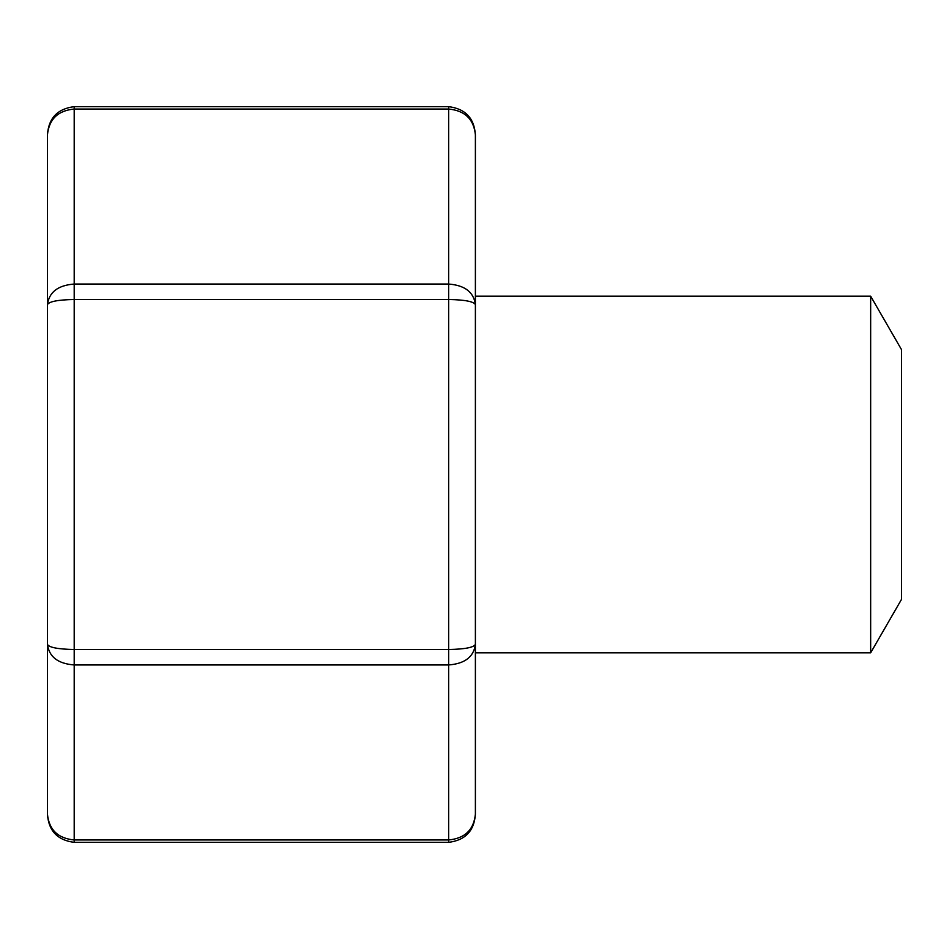 <?xml version="1.0" encoding="UTF-8"?>
<svg xmlns="http://www.w3.org/2000/svg" width="949" height="949" viewBox="0 0 949 949"><rect width="100%" height="100%" fill="white"/><g stroke="black" fill="none" stroke-linecap="round" stroke-linejoin="round"><path stroke-width="1.42" d="M870.66 296.195L870.66 652.805L901.55 599.317L901.55 349.683L870.66 296.195L475.39 296.195M870.66 652.805L475.39 652.805M475.39 134.77C473.776 119.171 464.856 110.594 448.64 109.04L448.64 106.656C465.307 108.755 474.227 118.127 475.39 134.77L475.39 814.23C473.776 829.829 464.856 838.406 448.64 839.96L448.64 664.952C464.856 663.707 473.776 656.838 475.39 644.359L475.39 654.596M475.39 304.641C473.776 301.521 464.856 299.801 448.64 299.493L448.64 109.04L74.2 109.04L74.2 284.048L448.64 284.048C464.856 285.293 473.776 292.162 475.39 304.641L475.39 294.404M47.45 814.23C49.063 829.829 57.984 838.406 74.2 839.96L74.2 842.344C57.533 840.245 48.624 830.873 47.45 814.23L47.45 134.77C49.063 119.171 57.984 110.594 74.2 109.04L74.2 106.656C57.533 108.755 48.624 118.127 47.45 134.77M475.39 644.359C473.776 647.479 464.856 649.199 448.64 649.507L448.64 664.952L74.2 664.952L74.2 649.507L448.64 649.507L448.64 299.493L74.2 299.493L74.2 284.048C57.984 285.293 49.063 292.162 47.45 304.641C49.063 301.521 57.984 299.801 74.2 299.493L74.2 649.507C57.984 649.199 49.063 647.479 47.45 644.359C49.063 656.838 57.984 663.707 74.2 664.952L74.2 839.96L448.64 839.96L448.64 842.344L74.2 842.344M448.64 106.656L74.2 106.656M448.64 842.344C465.307 840.245 474.227 830.873 475.39 814.23"/></g></svg>
